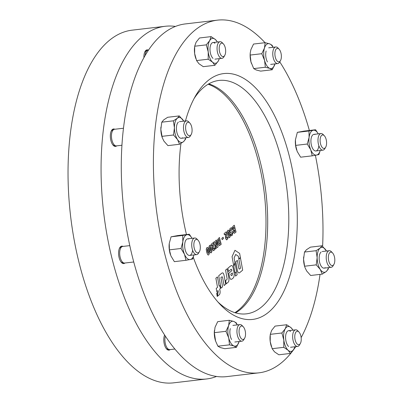 <?xml version="1.0" encoding="UTF-8"?>
<svg xmlns="http://www.w3.org/2000/svg" width="403" height="403" viewBox="0 0 403 403"><rect width="100%" height="100%" fill="white"/><g stroke="black" fill="none" stroke-linecap="round" stroke-linejoin="round"><path stroke-width="0.6" d="M170.182 349.582A8.775 4.09 -96.7 0 1 166.696 349.084A8.775 4.09 -96.7 0 1 164.374 344.404A8.775 4.09 -96.7 0 1 164.59 335.029M124.965 263.013A8.775 4.09 -96.7 0 1 121.479 262.514A8.775 4.09 -96.7 0 1 119.157 257.834A8.775 4.09 -96.7 0 1 119.741 247.709A8.775 4.09 -96.7 0 1 123.021 246.414M116.734 145.851A8.775 4.09 -96.7 0 1 113.248 145.352A8.775 4.09 -96.7 0 1 110.926 140.672A8.775 4.09 -96.7 0 1 111.51 130.542A8.775 4.09 -96.7 0 1 114.79 129.252M143.916 57.664A8.775 4.09 -96.7 0 1 145.08 51.418A8.775 4.09 -96.7 0 1 148.359 50.123M175.466 26.432A177.557 82.811 83.3 0 0 165.22 26.281L132.184 30.154A177.557 82.811 83.3 0 0 80.091 266.7A177.557 82.811 83.3 0 0 173.522 382.85L206.558 378.976A177.557 82.811 83.3 0 0 216.492 376.462M165.22 26.281A177.557 82.811 83.3 0 0 113.122 262.827A177.557 82.811 83.3 0 0 206.558 378.976M320.032 274.393A177.557 82.811 -96.7 0 1 301.152 337.618M295.747 346.656A177.557 82.811 -96.7 0 1 258.862 372.846A177.557 82.811 -96.7 0 1 155.941 121.661A177.557 82.811 -96.7 0 1 217.519 20.15A177.557 82.811 -96.7 0 1 265.053 42.703M258.862 372.846L226.743 376.614A177.557 82.811 -96.7 0 1 123.822 125.424A177.557 82.811 -96.7 0 1 185.405 23.913L217.519 20.15M208.714 83.895A117.5 54.803 -96.7 0 1 266.01 249.145A117.5 54.803 -96.7 0 1 235.548 312.869M194.06 98.589A117.5 54.803 -96.7 0 1 219.005 80.444A117.5 54.803 -96.7 0 1 287.117 246.671A117.5 54.803 -96.7 0 1 246.364 313.846A117.5 54.803 -96.7 0 1 217.892 301.958M186.478 234.551A123.766 57.725 -96.7 0 1 180.856 144.334A123.766 57.725 -96.7 0 1 180.977 143.428M185.456 120.971A123.766 57.725 -96.7 0 1 195.722 95.592A123.766 57.725 -96.7 0 1 266.927 102.276A123.766 57.725 -96.7 0 1 295.525 248.666A123.766 57.725 -96.7 0 1 220.204 304.492A123.766 57.725 -96.7 0 1 193.279 257.27M279.758 61.861A177.557 82.811 -96.7 0 1 309.373 130.481M315.378 155.306A177.557 82.811 -96.7 0 1 322.617 246.314M219.882 285.732L219.126 286.07L217.434 276.911L215.872 278.176L217.524 287.364L216.225 288.412L216.759 291.681L218.114 290.588L218.225 291.208A0.73 0.338 -96.7 0 1 218.063 292.039L217.434 296.276L218.94 295.056A16.105 7.511 83.3 0 0 219.328 294.714A3.708 1.728 83.3 0 0 219.983 290.618A14.76 6.881 83.3 0 0 219.69 289.203L220.391 288.452L219.882 285.732L219.131 286.07M223.982 275.113A6.478 3.022 83.3 0 0 223.539 273.763A1.919 0.897 83.3 0 0 222.693 272.902A7.874 3.672 83.3 0 0 222.557 272.912A7.874 3.672 83.3 0 0 221.524 273.385L218.708 275.758L221.005 288.155L222.521 286.876A0.589 0.277 83.3 0 0 222.516 286.473L220.92 277.591L221.6 277.047A6.277 2.927 -96.7 0 1 222.008 276.806A0.897 0.418 -96.7 0 1 222.063 276.79A0.897 0.418 -96.7 0 1 222.532 277.37A7.894 3.682 -96.7 0 1 222.547 277.425A7.894 3.682 -96.7 0 1 222.814 278.654L224.058 285.536L225.594 284.296A0.685 0.317 83.3 0 0 225.609 283.722L224.204 276.12A6.478 3.022 83.3 0 0 223.982 275.113M222.063 276.79A0.897 0.418 -96.7 0 1 222.532 277.37A7.894 3.682 -96.7 0 1 222.547 277.425A7.894 3.682 -96.7 0 1 222.819 278.654L224.058 285.536L225.594 284.296M233.166 268.05A13.767 6.418 83.3 0 0 232.879 267.038A2.594 1.209 83.3 0 0 231.564 265.537A2.594 1.209 83.3 0 0 231.413 265.577A19.505 9.098 83.3 0 0 230.042 266.413L227.891 268.207L228.481 271.476L230.884 269.476A17.133 7.989 -96.7 0 1 231.146 269.275A0.801 0.373 -96.7 0 1 231.236 269.234A0.801 0.373 -96.7 0 1 231.629 269.662L231.886 270.625L228.793 273.199L228.919 273.899A25.102 11.707 83.3 0 0 229.579 277.027A4.201 1.96 83.3 0 0 230.41 279.002A1.511 0.705 83.3 0 0 230.864 279.329A8.06 3.758 83.3 0 0 231.161 279.319A8.06 3.758 83.3 0 0 232.007 278.997L233.035 278.166A4.952 2.312 83.3 0 0 234.198 274.69A5.234 2.443 83.3 0 0 234.062 272.735A55.352 25.817 83.3 0 0 233.634 270.186A13.767 6.418 83.3 0 0 233.166 268.05M208.779 254.822L208.326 255.044L207.636 254.631L206.679 252.192L206.235 249.286L206.895 247.638L207.338 247.422L206.895 247.638L208.029 247.815L208.991 250.273L209.429 253.175L208.779 254.822L208.326 255.044L207.636 254.631L206.679 252.192L206.235 249.286L206.895 247.638L208.029 247.815M210.94 252.877L211.394 252.656L210.255 252.469L209.298 250.026L208.855 247.125L209.51 245.472L209.958 245.256L209.51 245.472L210.643 245.654L211.61 248.107L212.049 251.014L211.394 252.656L210.94 252.877L210.255 252.469L209.298 250.026L208.855 247.125L209.51 245.472L210.648 245.654M214.038 250.47L213.53 250.716L212.421 249.276L212.598 244.712L211.358 245.739L211.016 244.44L213.177 242.651L213.469 243.775L213.127 248.434L213.852 249.044L214.441 247.82L214.829 249.301L213.53 250.716L212.421 249.276L212.598 244.712L211.353 245.739L211.016 244.44L213.177 242.651L213.474 243.775M213.65 249.14L214.381 247.865M216.26 248.419L215.58 248.983L213.781 242.148L214.502 241.553L216.895 245.377L215.64 240.611L216.325 240.047L218.119 246.883L217.202 247.638L215.232 244.505L216.26 248.419L215.58 248.983L213.781 242.148L214.502 241.553L216.895 245.377L215.64 240.611M220.305 245.074L219.066 245.447L219.489 245.523L219.066 245.447L217.675 243.08L217.565 239.684L219.434 237.473L221.227 244.309L219.066 245.447L217.675 243.08L217.565 239.684L219.434 237.473L221.227 244.309M222.134 239.664L221.791 238.364L223.121 237.266L223.458 238.566L222.134 239.664L221.791 238.364L223.121 237.266L223.464 238.566L222.134 239.664M227.121 239.644L226.612 239.891L225.509 238.45L225.68 233.886L224.441 234.914L224.098 233.614L226.259 231.826L226.557 232.949L226.209 237.609L226.934 238.218L227.524 236.994L227.912 238.475L226.612 239.891L225.509 238.45L225.68 233.886L224.441 234.914L224.098 233.614L226.259 231.826L226.557 232.949M226.934 238.218L227.524 236.994L227.917 238.475M229.257 237.725L229.715 237.503L228.572 237.312L227.614 234.873L227.171 231.967L227.826 230.32L228.274 230.103L227.831 230.32L228.964 230.496L229.927 232.954L230.365 235.856L229.715 237.503L229.257 237.725L228.572 237.312L227.614 234.873L227.171 231.967L227.831 230.32L228.964 230.496M232.209 235.438L231.09 235.81L231.372 235.81L231.09 235.81L230.687 234.274L231.856 234.254L231.458 234.43L232.153 233.8L232.173 233.07L231.594 232.692L230.914 232.818L229.816 231.463C229.519 229.796 229.745 228.677 230.491 228.113L231.7 227.76L232.133 229.393L230.808 229.327L230.496 230.541L230.964 230.959L231.715 230.803L232.879 232.234L232.209 235.438L231.09 235.81L230.687 234.274L231.856 234.254L232.173 233.07L231.594 232.692L230.914 232.818L229.811 231.463C229.519 229.796 229.745 228.677 230.491 228.113L231.705 227.76M231.715 230.803L230.964 230.959M234.999 232.919L234.098 233.302L233.443 232.284L233.468 230.466L232.43 229.292L232.335 227.488L233.07 226.194L234.264 225.206L236.057 232.042L234.098 233.302L233.443 232.284L233.473 230.501L232.43 229.292L232.335 227.488L233.07 226.194L234.264 225.206L236.057 232.042M232.063 256.651L233.76 266.096L234.944 262.544L234.108 257.91L235.679 254.459L238.329 256.227L238.793 258.781L240.369 257.472L239.639 253.416L234.964 250.288L232.063 256.651L233.76 266.096L234.949 262.544M237.145 274.77L235.02 262.927L233.826 266.464L234.964 272.811L235.745 272.166L235.251 274.403L235.554 276.085L237.145 274.77L235.02 262.927L233.826 266.464L234.964 272.811L235.745 272.166L235.251 274.403L235.554 276.085L237.145 274.77M242.666 270.151L240.435 257.814L238.853 259.129L240.505 268.227L239.503 269.063A1.083 0.504 -96.7 0 1 239.402 269.098A1.083 0.504 -96.7 0 1 238.793 268.222L237.372 260.383L235.785 261.708L237.362 270.428A3.169 1.481 83.3 0 0 239.13 272.942A3.169 1.481 83.3 0 0 239.543 272.755L242.666 270.151L240.435 257.814L238.853 259.129L240.505 268.227L239.503 269.063A1.083 0.504 -96.7 0 1 239.402 269.098M228.849 278.166L227.161 268.781L225.569 270.091L227.075 278.468A0.937 0.438 -96.7 0 1 226.889 279.516L225.635 280.569L226.224 283.843L228.128 282.246A3.652 1.703 83.3 0 0 228.849 278.166L227.161 268.781L225.564 270.091L227.075 278.468A0.937 0.438 -96.7 0 1 226.889 279.516L225.635 280.569L226.224 283.843L228.128 282.246M217.237 296.467L217.822 292.215L216.648 293.188L217.237 296.467L217.822 292.215L216.648 293.188L217.237 296.467M231.236 269.234A0.801 0.373 -96.7 0 1 231.634 269.662L231.886 270.625L228.793 273.199L228.919 273.899A25.102 11.707 83.3 0 0 229.579 277.027A4.201 1.96 83.3 0 0 230.41 279.002A1.511 0.705 83.3 0 0 230.864 279.329A8.06 3.758 83.3 0 0 231.166 279.319A8.06 3.758 83.3 0 0 232.007 278.997M232.879 267.038A2.594 1.209 83.3 0 0 231.569 265.532A2.594 1.209 83.3 0 0 231.413 265.577A19.505 9.098 83.3 0 0 230.042 266.413L227.891 268.207L228.481 271.476L230.884 269.476M232.299 272.912L230.783 274.176L231.01 275.048A0.927 0.433 83.3 0 0 231.498 275.652A0.927 0.433 83.3 0 0 231.564 275.637A5.849 2.725 83.3 0 0 232.173 275.158A1.411 0.655 83.3 0 0 232.44 274.141A2.871 1.34 83.3 0 0 232.299 272.912A2.871 1.34 83.3 0 1 232.435 274.141L232.435 274.141A1.411 0.655 83.3 0 1 232.173 275.158L232.173 275.158A5.849 2.725 83.3 0 1 231.564 275.637L231.564 275.637A0.927 0.433 83.3 0 1 231.498 275.652M239.639 253.416L234.964 250.288L232.068 256.651M235.679 254.459L238.329 256.227L238.793 258.781L240.374 257.472M238.793 268.222L237.377 260.383L235.785 261.708L237.362 270.428A3.169 1.481 83.3 0 0 239.13 272.942A3.169 1.481 83.3 0 0 239.543 272.755M222.693 272.902A7.874 3.672 83.3 0 0 222.557 272.912A7.874 3.672 83.3 0 0 221.524 273.385L218.708 275.758L221.005 288.155L222.521 286.876M217.585 277.491L217.434 276.911L215.872 278.176L217.524 287.364L216.225 288.412L216.759 291.681L218.114 290.588L218.225 291.208A0.73 0.338 -96.7 0 1 218.063 292.039L217.434 296.276L218.94 295.056M234.596 229.987L234.979 231.458L234.425 231.806L234.979 231.458L234.596 229.987L234.098 230.526L234.481 231.806M233.821 227.045L234.299 228.864L233.634 229.317L234.299 228.864L233.826 227.045L233.186 227.745L233.196 228.692L233.669 229.317M232.133 229.393L230.808 229.327L231.226 229.146M228.375 234.244L229.372 236.203L229.166 233.579L228.169 231.619L228.375 234.244M229.372 236.203L229.166 233.579L228.274 231.569M219.015 239.397L220.129 243.639L219.343 244.017L220.129 243.639L219.015 239.397L218.325 240.294L218.436 242.465L219.519 244.037M215.645 240.611L216.325 240.047L218.119 246.883L217.202 247.638L215.232 244.505M214.386 247.865L214.829 249.301M210.054 249.397L211.056 251.361L210.85 248.732L209.852 246.772L210.054 249.397M211.051 251.361L210.85 248.732L209.958 246.722M207.439 251.563L208.437 253.522L208.235 250.898L207.233 248.938L207.439 251.563M208.437 253.522L208.23 250.898L207.338 248.888M234.889 312.668A117.762 54.924 83.3 0 0 258.006 159.905A117.762 54.924 83.3 0 0 208.114 84.242M245.407 335.83A6.791 3.169 83.3 0 0 243.281 326.793A6.791 3.169 83.3 0 0 239.186 329.604A6.791 3.169 83.3 0 0 240.662 337.795A6.791 3.169 83.3 0 0 244.626 338.253A6.791 3.169 83.3 0 0 245.407 335.83M244.626 338.253L243.785 339.689A8.357 3.899 -96.7 0 1 241.891 341.18A8.357 3.899 -96.7 0 1 238.042 337.387A8.357 3.899 -96.7 0 1 237.095 329.05A8.357 3.899 -96.7 0 1 239.946 324.581A8.357 3.899 -96.7 0 1 242.132 325.589L243.281 326.793M165.341 336.178A8.357 3.899 83.3 0 0 165.059 337.492A8.357 3.899 83.3 0 0 169.305 349.603A8.357 3.899 83.3 0 0 169.859 349.618L174.816 349.038M165.991 348.192A7.869 3.672 83.3 0 0 167.688 349.305L169.305 349.603M230.299 328.586A8.357 3.899 83.3 0 0 230.43 336.54A8.357 3.899 83.3 0 0 231.579 339.507M236.42 347.356L233.947 345.981A12.533 5.844 -96.7 0 0 239.085 341.734A12.533 5.844 -96.7 0 0 239.155 341.497L236.42 347.356L224.809 348.716L220.37 347.572L217.897 346.197L215.58 341.034L214.346 332.666L225.957 331.306L228.622 325.679L229.322 320.289L233.76 321.433L236.234 322.808L237.302 324.889M214.346 332.666L215.041 327.271L217.706 321.649L229.322 320.289M237.211 324.899A12.533 5.844 83.3 0 0 233.76 321.433A12.533 5.844 -96.7 0 0 228.622 325.679A12.533 5.844 -96.7 0 0 228.718 337.956A12.533 5.844 -96.7 0 0 233.947 345.981L229.509 344.837L228.718 337.956L225.957 331.306M217.897 346.197L229.509 344.837M214.406 330.541L214.376 330.848A12.533 5.844 83.3 0 0 215.137 339.548A12.533 5.844 83.3 0 0 215.565 340.993A12.533 5.844 83.3 0 0 215.615 341.129M198.629 252.585A6.791 3.169 83.3 0 0 199.409 251.684A6.791 3.169 83.3 0 0 198.069 240.223A6.791 3.169 83.3 0 0 195.531 239.709A6.791 3.169 83.3 0 0 194.231 248.188A6.791 3.169 83.3 0 0 198.629 252.585M199.409 251.684L198.573 253.124A8.357 3.899 -96.7 0 1 197.611 254.233A8.357 3.899 -96.7 0 1 196.679 254.61A8.357 3.899 -96.7 0 1 191.989 247.805A8.357 3.899 -96.7 0 1 193.798 238.385A8.357 3.899 -96.7 0 1 194.735 238.012A8.357 3.899 -96.7 0 1 196.921 239.019L198.069 240.223M129.761 245.629L122.698 246.455A8.357 3.899 83.3 0 0 122.164 246.601A8.357 3.899 83.3 0 0 121.766 246.827A8.357 3.899 83.3 0 0 119.862 255.663A8.357 3.899 83.3 0 0 124.089 263.033A8.357 3.899 83.3 0 0 124.643 263.053L133.715 261.99M122.164 246.601L120.658 247.261A7.869 3.672 83.3 0 0 120.285 247.477A7.869 3.672 83.3 0 0 119.263 248.737M120.774 261.628A7.869 3.672 83.3 0 0 122.477 262.741L124.089 263.033M187.929 134.98A6.791 3.169 83.3 0 0 191.178 134.521A6.791 3.169 83.3 0 0 189.833 123.061A6.791 3.169 83.3 0 0 189.768 122.991A6.791 3.169 83.3 0 0 185.738 125.872A6.791 3.169 83.3 0 0 187.929 134.98M191.178 134.521L190.337 135.957A8.357 3.899 -96.7 0 1 188.443 137.443A8.357 3.899 -96.7 0 1 186.342 136.521A8.357 3.899 -96.7 0 1 183.481 127.393A8.357 3.899 -96.7 0 1 186.498 120.845A8.357 3.899 -96.7 0 1 188.604 121.771A8.357 3.899 -96.7 0 1 188.685 121.857A8.357 3.899 -96.7 0 1 188.765 121.943M123.474 128.235L114.467 129.287A8.357 3.899 83.3 0 0 113.928 129.439A8.357 3.899 83.3 0 0 111.455 136.421A8.357 3.899 83.3 0 0 114.306 144.964A8.357 3.899 83.3 0 0 115.852 145.866A8.357 3.899 83.3 0 0 116.412 145.886L121.933 145.241M112.543 144.46A7.869 3.672 83.3 0 0 112.785 144.722A7.869 3.672 83.3 0 0 114.24 145.574L115.852 145.866M113.928 129.439L112.427 130.098A7.869 3.672 83.3 0 0 111.032 131.569M219.57 51.896A6.791 3.169 83.3 0 0 224.748 55.392A6.791 3.169 83.3 0 0 225.267 47.821A6.791 3.169 83.3 0 0 223.408 43.932A6.791 3.169 83.3 0 0 219.922 44.642A6.791 3.169 83.3 0 0 219.57 51.896M224.748 55.392L223.912 56.833A8.357 3.899 -96.7 0 1 222.018 58.319A8.357 3.899 -96.7 0 1 217.539 52.526A8.357 3.899 -96.7 0 1 220.068 41.721A8.357 3.899 -96.7 0 1 222.26 42.728L223.408 43.932M148.516 50.108L148.037 50.163A8.357 3.899 83.3 0 0 147.503 50.31L145.997 50.969A7.869 3.672 83.3 0 0 144.601 52.445M147.503 50.31A8.357 3.899 83.3 0 0 145.07 55.634M188.659 238.989A8.357 3.899 83.3 0 0 185.083 242.017A8.357 3.899 83.3 0 0 184.77 243.619A8.357 3.899 83.3 0 0 186.367 252.943A8.357 3.899 83.3 0 0 192.508 250.661M193.974 254.928L192.619 259.058L185.974 260.293L174.358 261.653L170.892 255.87L169.396 249.85L169.255 243.447L171.079 236.813L182.69 235.453L189.339 234.214L192.014 238.329A12.533 5.844 -96.7 0 0 186.997 234.717A12.533 5.844 -96.7 0 0 182.831 241.855L182.69 235.453M171.079 236.813L177.723 235.574L189.339 234.214M185.974 260.293L184.473 254.278L181.007 248.49L182.831 241.855A12.533 5.844 -96.7 0 0 184.473 254.278A12.533 5.844 -96.7 0 0 190.281 259.557A12.533 5.844 -96.7 0 0 193.939 254.928M169.396 249.85L181.007 248.49M169.189 243.976A12.533 5.844 83.3 0 0 169.164 244.278A12.533 5.844 83.3 0 0 170.353 254.424A12.533 5.844 83.3 0 0 170.358 254.449M178.358 122.159A8.357 3.899 83.3 0 0 176.852 124.854A8.357 3.899 83.3 0 0 178.131 135.776A8.357 3.899 83.3 0 0 182.458 137.786M185.818 137.75L185.461 139.357L183.481 141.695L179.531 144.264L167.92 145.624L163.915 141.105L162.258 137.675L160.842 129.383L161.769 122.185L163.749 119.847L167.698 117.278L179.315 115.918L183.768 121.167A12.533 5.844 -96.7 0 0 183.315 120.432A12.533 5.844 -96.7 0 0 177.33 118.255L179.315 115.918M179.531 144.264L177.496 139.514L173.492 134.995L174.418 127.796L173.381 120.824L177.33 118.255A12.533 5.844 -96.7 0 0 174.418 127.796A12.533 5.844 -96.7 0 0 177.496 139.514A12.533 5.844 -96.7 0 0 183.481 141.695A12.533 5.844 83.3 0 0 185.707 137.766M161.88 136.355L173.492 134.995M161.769 122.185L173.381 120.824M160.933 127.066A12.533 5.844 83.3 0 0 160.928 127.116A12.533 5.844 83.3 0 0 160.842 129.383A12.533 5.844 83.3 0 0 162.117 137.262L162.258 137.675M214.95 43.317A8.357 3.899 83.3 0 0 210.421 45.725A8.357 3.899 83.3 0 0 211.701 56.647A8.357 3.899 83.3 0 0 213.006 58.375M219.353 58.631L218.275 61.07L214.89 65.306L203.273 66.666L198.941 63.729L196.568 60.566L208.185 59.206L212.522 62.138L214.89 65.306M208.185 59.206L208.22 51.916L206.291 44.864L209.681 40.627L211.101 36.618L215.434 39.554L217.449 42.028M196.568 60.566L194.639 53.508L194.674 46.224L206.291 44.864M194.674 46.224L196.1 42.219L199.485 37.983L211.101 36.618M219.277 58.637A12.533 5.844 -96.7 0 1 218.275 61.07A12.533 5.844 83.3 0 1 212.522 62.138A12.533 5.844 -96.7 0 1 208.22 51.916A12.533 5.844 -96.7 0 1 209.681 40.627A12.533 5.844 -96.7 0 1 215.434 39.554A12.533 5.844 -96.7 0 1 217.333 42.043M194.553 47.408L194.503 47.987A12.533 5.844 83.3 0 0 194.639 53.508A12.533 5.844 83.3 0 0 195.692 58.133L195.823 58.531M266.136 50.99A8.357 3.899 83.3 0 0 266.262 58.939A8.357 3.899 83.3 0 0 267.416 61.911M250.177 55.065L250.213 53.246A12.533 5.844 83.3 0 0 250.973 61.951L250.177 55.065L261.794 53.705L264.554 60.359A12.533 5.844 83.3 0 0 269.783 68.384A12.533 5.844 -96.7 0 0 274.922 64.132A12.533 5.844 -96.7 0 0 274.987 63.901L272.257 69.754L269.783 68.384L265.345 67.241L253.729 68.601L256.202 69.976L260.64 71.119L272.257 69.754M251.407 63.417A12.533 5.844 83.3 0 1 251.401 63.392A12.533 5.844 83.3 0 1 250.973 61.951L253.729 68.601M261.794 53.705L264.459 48.083A12.533 5.844 -96.7 0 0 264.554 60.359L265.345 67.241M273.043 47.302A12.533 5.844 -96.7 0 0 269.592 43.831A12.533 5.844 -96.7 0 0 264.459 48.083L265.154 42.688L269.592 43.831L272.065 45.207L273.133 47.292M250.238 52.944L250.878 49.675L253.542 44.053L265.154 42.688M314.924 134.526A8.357 3.899 83.3 0 0 311.348 137.559A8.357 3.899 83.3 0 0 311.03 139.156A8.357 3.899 83.3 0 0 312.627 148.48A8.357 3.899 83.3 0 0 318.773 146.198M320.234 150.465L318.884 154.596L312.239 155.83L310.738 149.815L307.272 144.027L295.661 145.387L297.157 151.407L300.623 157.19L312.239 155.83M295.429 139.77A12.533 5.844 83.3 0 0 295.424 139.816L297.343 132.35L308.955 130.99L309.096 137.393L307.272 144.027M295.429 139.801L295.661 145.387M308.955 130.99L315.604 129.751L318.274 133.867A12.533 5.844 -96.7 0 0 313.262 130.255A12.533 5.844 -96.7 0 0 309.096 137.393A12.533 5.844 83.3 0 0 310.738 149.815A12.533 5.844 -96.7 0 0 316.546 155.095A12.533 5.844 -96.7 0 0 320.204 150.465M297.343 132.35L303.988 131.111L315.604 129.751M295.424 139.816A12.533 5.844 83.3 0 0 296.613 149.961A12.533 5.844 83.3 0 0 296.623 149.987M304.99 267.542L306.648 270.972L310.648 275.491L322.264 274.131L320.224 269.38L316.224 264.862L317.151 257.658L316.113 250.691L304.502 252.051L303.57 259.25A12.533 5.844 83.3 0 0 304.849 267.129L304.608 266.222L316.224 264.862M304.608 266.222L303.57 259.25A12.533 5.844 83.3 0 1 303.661 256.983L303.666 256.887M304.502 252.051L306.481 249.714L310.431 247.145L322.042 245.785L320.063 248.122L316.113 250.691M322.042 245.785L326.495 251.034M328.551 267.617L328.193 269.224L326.213 271.562L322.264 274.131M321.085 252.026A8.357 3.899 83.3 0 0 319.584 254.721A8.357 3.899 83.3 0 0 320.864 265.642A8.357 3.899 83.3 0 0 325.186 267.652M328.435 267.632A12.533 5.844 -96.7 0 1 326.213 271.562A12.533 5.844 -96.7 0 1 320.224 269.38A12.533 5.844 -96.7 0 1 317.151 257.658A12.533 5.844 83.3 0 1 320.063 248.122A12.533 5.844 -96.7 0 1 326.047 250.298A12.533 5.844 -96.7 0 1 326.49 251.034M294.941 346.751L293.863 349.189L290.477 353.426L278.861 354.786L274.529 351.854L272.156 348.686L283.772 347.326L283.808 340.041L281.878 332.984L285.264 328.747L286.689 324.742L275.073 326.103L271.682 330.339L270.262 334.344L281.878 332.984M272.156 348.686L270.227 341.633L270.262 334.344M293.036 330.148L291.021 327.674L286.689 324.742M290.477 353.426L288.11 350.262L283.772 347.326M290.538 331.442A8.357 3.899 83.3 0 0 286.009 333.85A8.357 3.899 83.3 0 0 287.289 344.772A8.357 3.899 83.3 0 0 288.593 346.494M294.865 346.761A12.533 5.844 -96.7 0 1 293.863 349.189A12.533 5.844 -96.7 0 1 288.11 350.262A12.533 5.844 -96.7 0 1 283.808 340.041A12.533 5.844 -96.7 0 1 285.264 328.747A12.533 5.844 83.3 0 1 291.021 327.674A12.533 5.844 -96.7 0 1 292.921 330.163M270.141 335.533L270.086 336.107A12.533 5.844 83.3 0 0 270.227 341.633A12.533 5.844 83.3 0 0 271.279 346.253L271.41 346.651M275.022 52.007A6.791 3.169 83.3 0 0 276.498 60.198A6.791 3.169 83.3 0 0 280.458 60.652A6.791 3.169 83.3 0 0 281.239 58.228A6.791 3.169 83.3 0 0 279.118 49.196A6.791 3.169 83.3 0 0 275.022 52.007M280.458 60.652L279.622 62.092A8.357 3.899 -96.7 0 1 277.727 63.578A8.357 3.899 -96.7 0 1 273.874 59.785A8.357 3.899 -96.7 0 1 272.927 51.448A8.357 3.899 -96.7 0 1 275.783 46.98A8.357 3.899 -96.7 0 1 277.969 47.987L279.118 49.196M321.796 135.247A6.791 3.169 83.3 0 0 320.496 143.725A6.791 3.169 83.3 0 0 324.894 148.123A6.791 3.169 83.3 0 0 325.674 147.221A6.791 3.169 83.3 0 0 324.334 135.761A6.791 3.169 83.3 0 0 321.796 135.247M325.674 147.221L324.838 148.662A8.357 3.899 -96.7 0 1 323.876 149.77A8.357 3.899 -96.7 0 1 322.944 150.148A8.357 3.899 -96.7 0 1 318.249 143.342A8.357 3.899 -96.7 0 1 320.063 133.922A8.357 3.899 -96.7 0 1 320.995 133.549A8.357 3.899 -96.7 0 1 323.181 134.557L324.334 135.761M332.495 252.857A6.791 3.169 83.3 0 0 328.47 255.739A6.791 3.169 83.3 0 0 330.661 264.847A6.791 3.169 83.3 0 0 333.911 264.388A6.791 3.169 83.3 0 0 332.566 252.928A6.791 3.169 83.3 0 0 332.495 252.857M333.911 264.388L333.069 265.824A8.357 3.899 -96.7 0 1 331.175 267.31A8.357 3.899 -96.7 0 1 329.07 266.388A8.357 3.899 -96.7 0 1 326.213 257.26A8.357 3.899 -96.7 0 1 329.231 250.711A8.357 3.899 -96.7 0 1 331.331 251.638A8.357 3.899 -96.7 0 1 331.417 251.724A8.357 3.899 -96.7 0 1 331.498 251.81M300.855 335.941A6.791 3.169 83.3 0 0 298.996 332.057A6.791 3.169 83.3 0 0 295.51 332.762A6.791 3.169 83.3 0 0 295.157 340.016A6.791 3.169 83.3 0 0 300.336 343.512A6.791 3.169 83.3 0 0 300.855 335.941M300.336 343.512L299.5 344.953A8.357 3.899 -96.7 0 1 297.605 346.439A8.357 3.899 -96.7 0 1 293.127 340.646A8.357 3.899 -96.7 0 1 295.656 329.84A8.357 3.899 -96.7 0 1 297.847 330.848L298.996 332.057M232.884 325.407L239.946 324.581M234.828 342.006L241.891 341.18M187.667 238.838L194.735 238.012M189.612 255.437L196.679 254.61M189.833 123.061L188.685 121.857M181.38 138.274L188.443 137.443M179.436 121.676L186.498 120.845M214.95 59.145L222.018 58.319M213.006 42.547L220.068 41.721M270.66 64.404L277.727 63.578M268.715 47.811L275.783 46.98M315.876 150.974L322.944 150.148M313.932 134.375L320.995 133.549M322.163 251.543L329.231 250.711M324.108 268.141L331.175 267.31M332.566 252.928L331.417 251.724M288.593 330.672L295.656 329.84M290.538 347.265L297.605 346.439"/></g></svg>
